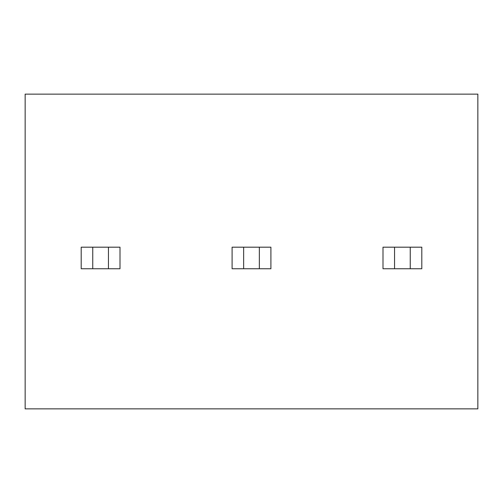 <?xml version="1.0" encoding="UTF-8"?>
<svg xmlns="http://www.w3.org/2000/svg" width="503" height="503" viewBox="0 0 503 503"><rect width="100%" height="100%" fill="white"/><g stroke="black" fill="none" stroke-linecap="round" stroke-linejoin="round"><path stroke-width="0.75" d="M25.15 94.13L25.15 408.87L477.85 408.87L477.85 94.13L25.15 94.13M243.653 247.187L243.653 268.747L232.097 268.747L232.097 247.187L270.903 247.187L270.903 268.747L259.347 268.747L259.347 247.187M243.653 268.747L259.347 268.747M394.553 247.187L394.553 268.747L382.997 268.747L382.997 247.187L421.803 247.187L421.803 268.747L410.247 268.747L410.247 247.187M81.197 268.747L81.197 247.187L92.753 247.187L92.753 268.747L81.197 268.747M92.753 247.187L120.003 247.187L120.003 268.747L108.447 268.747L108.447 247.187M92.753 268.747L108.447 268.747M394.553 268.747L410.247 268.747"/></g></svg>
